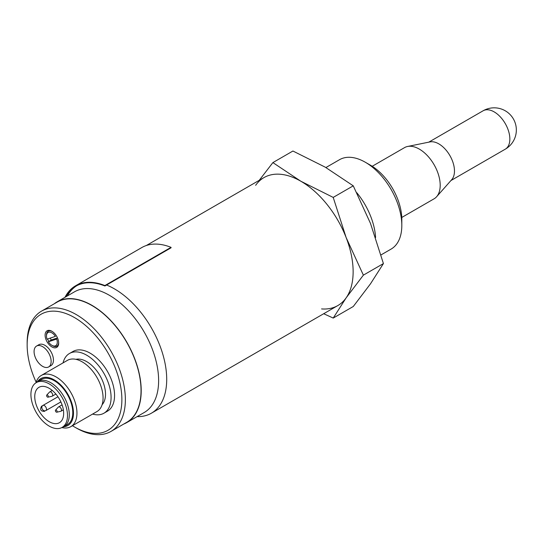 <?xml version="1.0" encoding="UTF-8"?>
<svg xmlns="http://www.w3.org/2000/svg" width="543" height="543" viewBox="0 0 543 543"><rect width="100%" height="100%" fill="white"/><g stroke="black" fill="none" stroke-linecap="round" stroke-linejoin="round"><path stroke-width="0.81" d="M106.577 285.027A73.882 42.653 60 0 1 114.471 288.89A73.882 42.653 60 0 1 162.73 353.995A73.882 42.653 60 0 1 151.409 413.196A73.882 42.653 60 0 1 137.06 416.644M151.409 413.196L337.827 305.566A73.882 42.653 -120 0 0 337.834 220.254A73.882 42.653 -120 0 0 263.952 177.602L146.318 245.517M67.366 295.935A73.882 42.653 60 0 1 76.712 285.727M54.28 303.775A69.694 40.236 60 0 1 57.083 301.874A69.694 40.236 60 0 1 110.786 320.54A69.694 40.236 60 0 1 141.207 390.682A69.694 40.236 60 0 1 126.777 422.583A69.694 40.236 60 0 1 123.723 424.063M57.083 301.874L74.493 291.815A69.694 40.236 60 0 1 109.34 295.27A69.694 40.236 60 0 1 158.624 380.623A69.694 40.236 60 0 1 144.187 412.531L126.777 422.583M321.578 308.919A73.882 42.653 -120 0 0 346.142 297.856A73.882 42.653 -120 0 0 346.129 237.529L363.376 275.145L346.142 297.856L333.232 318.069L353.276 306.496L370.516 283.779L383.426 263.572L370.502 223.451L353.255 185.835L325.257 167.176L292.928 151.022L272.885 162.601L259.208 180.344M333.232 318.069L323.689 313.732M272.885 162.601L300.876 181.253A73.882 42.653 -120 0 1 346.129 237.529L333.205 197.408L300.876 181.253A73.882 42.653 -120 0 0 255.644 185.312M363.376 275.145L383.426 263.572M333.205 197.408L353.255 185.835M381.023 254.911L391.123 249.074A51.605 29.797 -120 0 0 401.813 225.454A51.605 29.797 -120 0 0 365.324 162.248A51.605 29.797 -120 0 0 365.31 162.248A51.605 29.797 -120 0 0 339.518 159.696L325.902 167.556M356.771 192.697A51.605 29.797 60 0 1 375.593 237.495M401.813 225.454L401.813 219.42A44.214 25.528 -120 0 0 370.543 165.269A44.214 25.528 -120 0 0 370.536 165.262L365.324 162.248M401.766 217.465L434.081 198.813A29.553 17.064 -120 0 0 436.613 196.729A29.553 17.064 -120 0 0 434.081 164.692A29.553 17.064 -120 0 0 407.596 146.474A29.553 17.064 -120 0 0 404.528 147.628L372.213 166.28M436.613 196.729L451.783 179.597A22.161 12.794 -120 0 0 449.882 155.563A22.161 12.794 -120 0 0 430.015 141.906L407.596 146.474M58.671 343.013A9.598 5.539 60 0 1 58.23 345.545A9.598 5.539 60 0 1 47.092 341.866A9.598 5.539 60 0 1 49.467 330.375A9.598 5.539 60 0 1 58.671 343.013M36.15 382.211A66.986 38.675 60 0 1 27.15 344.934A66.986 38.675 60 0 1 74.534 317.601A66.986 38.675 60 0 1 121.876 399.662A66.986 38.675 60 0 1 74.513 426.974A66.986 38.675 60 0 1 72.429 425.719M37.834 345.572A12.068 6.964 60 0 1 44.913 345.314A12.068 6.964 60 0 1 53.445 360.09A12.068 6.964 60 0 1 53.445 360.097A12.068 6.964 60 0 1 49.684 366.091M58.44 344.914A8.742 5.05 60 0 1 57.307 346.061A8.742 5.05 60 0 1 56.262 346.427M48.795 341.404A8.742 5.05 60 0 1 47.587 338.981M47.723 331.637A8.742 5.05 60 0 1 48.565 330.918A8.742 5.05 60 0 1 50.126 330.511M27.15 344.934L27.15 342.925A69.45 40.094 60 0 1 41.533 311.132A69.45 40.094 60 0 1 95.066 329.757A69.45 40.094 60 0 1 125.365 399.668A69.45 40.094 60 0 1 110.982 431.42A69.45 40.094 60 0 1 76.258 427.979L74.513 426.974M41.533 311.132L57.205 302.084A69.45 40.094 60 0 1 110.738 320.709A69.45 40.094 60 0 1 141.037 390.614A69.45 40.094 60 0 1 126.655 422.373L110.982 431.42M92.602 414.071A34.474 19.908 -120 0 0 103.944 413.209L107.426 411.2A34.474 19.908 -120 0 0 110.1 376.604A34.474 19.908 -120 0 0 72.945 351.484L69.463 353.493A34.474 19.908 -120 0 0 63.049 362.887M103.944 413.209A34.474 19.908 -120 0 0 106.618 378.614A34.474 19.908 -120 0 0 69.463 353.493M75.925 359.33A26.593 15.353 60 0 1 100 375.675A26.593 15.353 60 0 1 102.118 404.698M61.963 427.49A26.105 15.068 -120 0 0 63.884 426.669A26.105 15.068 -120 0 0 65.913 400.476A26.105 15.068 -120 0 0 37.779 381.457A26.105 15.068 -120 0 0 36.109 382.706M63.884 426.669L67.366 424.66A26.105 15.068 -120 0 0 69.395 398.467A26.105 15.068 -120 0 0 41.261 379.448L37.779 381.457M37.643 381.539A27.089 15.638 60 0 1 67.861 394.232A27.089 15.638 60 0 1 63.741 426.75M35.974 382.795A29.553 17.064 60 0 1 41.282 375.457A29.553 17.064 60 0 1 73.129 396.987A29.553 17.064 60 0 1 70.834 426.642A29.553 17.064 60 0 1 61.821 427.565M70.834 426.642L96.953 411.56A29.553 17.064 -120 0 0 99.247 381.905A29.553 17.064 -120 0 0 67.4 360.376L41.282 375.457M34.637 355.4A19.704 19.704 0 0 0 39.571 363.953A12.068 6.964 -120 0 0 48.639 366.946A12.068 6.964 -120 0 0 49.698 355.115A12.068 6.964 -120 0 0 39.334 345.511A12.068 6.964 -120 0 0 36.571 346.047A12.068 6.964 -120 0 0 34.637 355.4A12.068 6.964 -120 0 0 34.725 355.733M48.639 366.946L50.947 365.615A12.068 6.964 -120 0 0 50.947 351.681A12.068 6.964 -120 0 0 38.879 344.717L36.571 346.047M67.481 415.32A25.86 14.926 60 0 1 62.133 427.395A25.86 14.926 60 0 1 36.272 412.47A25.86 14.926 60 0 1 36.272 382.611A25.86 14.926 60 0 1 56.105 389.44A25.86 14.926 60 0 1 67.481 415.32M63.653 413.162A20.437 11.803 60 0 1 59.425 422.705A20.437 11.803 60 0 1 38.981 410.902A20.437 11.803 60 0 1 38.981 387.302A20.437 11.803 60 0 1 54.66 392.698A20.437 11.803 60 0 1 63.653 413.162M60.877 401.901L45.883 410.562A2.953 1.704 60 0 0 46.481 409.191A2.953 1.704 60 0 0 45.178 406.232A2.953 1.704 60 0 0 42.911 405.451A2.953 1.704 60 0 1 42.911 405.451A2.953 2.41 58.9 0 0 42.863 405.478A2.953 2.41 58.9 0 0 42.313 409.239A2.953 2.41 58.9 0 0 45.883 410.562L60.891 401.929M44.526 411.377C40.725 411.302 39.727 409.605 41.539 406.279L42.829 405.499M42.931 405.438L57.952 396.77L42.911 405.451A2.953 2.953 0 0 0 42.863 405.478L41.539 406.279M56.872 410.725A1.229 0.713 -120 0 0 55.549 410.108A1.229 0.713 -120 0 0 55.651 411.445A1.229 0.713 -120 0 0 56.764 412.205A1.229 0.713 -120 0 0 56.872 410.725M56.764 412.205L60.741 411.309A2.464 1.419 -120 0 0 60.979 411.214A2.464 1.419 -120 0 0 60.965 408.35A2.464 1.419 -120 0 0 58.515 406.951A2.464 1.419 -120 0 0 58.318 407.107L55.549 410.108M46.854 396.438A1.229 0.713 -120 0 0 47.96 397.184A1.229 0.713 -120 0 0 48.076 395.711A1.229 0.713 -120 0 0 46.746 395.08A1.229 0.713 -120 0 0 46.854 396.438M47.96 397.184L51.938 396.281A2.464 1.419 -120 0 0 52.176 396.193A2.464 1.419 -120 0 0 52.176 393.349A2.464 1.419 -120 0 0 49.712 391.924A2.464 1.419 -120 0 0 49.515 392.087L46.746 395.08M51.89 345.328A7.636 4.405 60 0 0 56.696 339.036L48.375 341.791A7.636 4.405 60 0 0 51.89 345.328L52.583 345.728A8.62 4.975 60 0 0 56.893 346.156L57.972 345.531M46.488 335.974A7.636 4.405 60 0 0 47.078 339.151L55.406 336.395A7.636 4.405 60 0 0 49.637 332.126A7.636 4.405 60 0 0 46.488 335.974L46.488 335.174A8.62 4.975 60 0 1 48.273 331.223A8.62 4.975 60 0 1 52.189 331.44M58.664 342.66A8.62 4.975 60 0 1 56.893 346.156M57.497 337.916L51.3 339.966L48.375 341.791M51.3 339.966A8.62 4.975 60 0 1 50.309 338.079M171.093 247.778L104.921 285.985L104.867 285.557L171.038 247.35L171.093 247.778M65.71 296.892A73.882 42.653 60 0 1 75.871 286.188A73.882 42.653 60 0 1 104.921 285.985M64.984 297.306A74.371 42.938 60 0 1 75.626 285.761A74.371 42.938 60 0 1 104.867 285.557M75.626 285.761L141.798 247.56A74.371 42.938 60 0 1 171.038 247.35M450.941 180.547L505.261 149.182A22.161 12.794 -120 0 0 505.682 148.925A22.161 12.794 -120 0 0 505.044 123.22A22.161 12.794 -120 0 0 483.1 110.792L428.78 142.157M505.261 149.182A22.161 22.161 0 0 0 512.992 118.272A22.161 22.161 0 0 0 483.1 110.792M62.085 404.888L58.515 406.951M63.361 409.836L60.979 411.214M52.257 390.458L49.712 391.924M55.875 394.055L52.176 396.193M48.273 331.223L49.352 330.606"/></g></svg>
